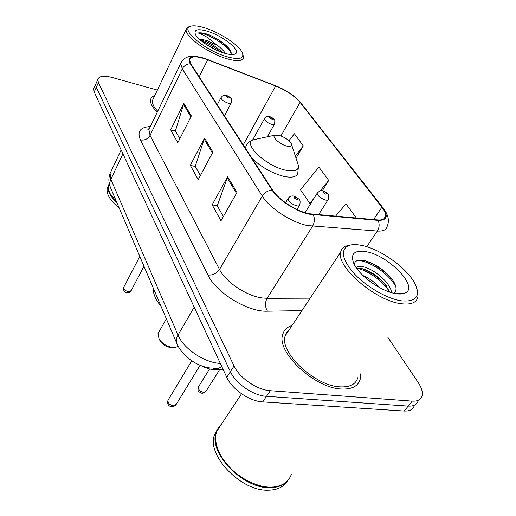 <?xml version="1.0" encoding="UTF-8"?>
<svg xmlns="http://www.w3.org/2000/svg" width="516" height="516" viewBox="0 0 516 516"><rect width="100%" height="100%" fill="white"/><g stroke="black" fill="none" stroke-linecap="round" stroke-linejoin="round"><path stroke-width="0.77" d="M223.118 369.417L214.308 369.766C210.115 369.385 205.794 368.05 201.35 365.78M94.183 87.778L93.719 88.849L94.247 92.112L226.788 377.312C232.013 389.283 249.563 401.345 262.715 401.9L404.26 411.046C409.71 411.278 413.032 409.504 414.213 405.724M157.38 90.113L112.127 77.484C103.897 75.368 99.136 75.994 97.834 79.354L98.395 82.573L234.038 365.96C239.405 377.886 257.142 390.032 270.332 390.709L412.194 401.138L408.208 406.111C413.664 406.369 416.973 404.621 418.128 400.861C416.973 404.621 413.664 406.369 408.208 406.111L266.508 396.327L408.208 406.111L404.26 411.046M234.038 365.96L230.394 371.662C235.696 383.614 253.337 395.714 266.508 396.327C253.337 395.714 235.696 383.614 230.394 371.662L96.318 87.359L230.394 371.662L226.788 377.312M96.228 83.057L95.77 84.114L96.318 87.359L95.77 84.114L96.228 83.057M341.108 388.987C351.751 389.548 358.123 386.278 360.22 379.183L360.658 373.848L360.22 379.183C358.123 386.278 351.751 389.548 341.108 388.987C314.031 387.968 276.221 351.848 282.71 334.613C276.221 351.848 314.031 387.968 341.108 388.987M308.961 213.727C296.268 211.205 278.55 199.673 272.693 190.191L190.862 63.932L189.52 59.643C191.017 55.909 197.073 55.967 207.684 59.804L275.634 85.991C286.303 90.41 294.449 95.879 300.073 102.4L381.885 207.219C384.704 210.857 385.936 213.888 385.594 216.294C385.039 219.061 382.401 220.274 377.673 219.939L308.961 213.727M309.271 214.192L378.086 220.39C387.213 220.448 388.645 216.101 382.395 207.335L300.538 102.542C294.771 95.86 286.425 90.255 275.499 85.727L207.58 59.546C192.655 54.528 186.902 55.941 190.327 63.771L272.08 190.056C278.072 199.776 296.255 211.612 309.271 214.192M179.813 138.772L175.421 130.929L183.831 103.374L170.68 129.871L177.801 142.745L191.346 115.952L183.831 103.374M175.517 131.096L170.68 129.871M223.357 216.591L217.275 205.716L227.633 176.736L212.153 204.813L220.99 220.79L236.992 192.416L227.633 176.736M217.371 205.89L212.153 204.813M200.395 175.556L195.229 166.333L204.542 138.062L190.307 165.339L198.221 179.639L212.902 152.059L204.542 138.062M195.332 166.507L190.307 165.339M292.056 325.486C287.077 326.996 283.961 330.034 282.71 334.613C283.961 330.034 287.077 326.996 292.056 325.486M154.768 95.608C152.465 96.363 151.085 97.679 150.627 99.536C149.963 102.903 152.162 107.128 157.232 112.224C152.162 107.128 149.963 102.903 150.627 99.536C151.085 97.679 152.465 96.363 154.768 95.608M412.194 401.138C417.65 401.422 420.946 399.7 422.082 395.959C422.952 392.263 421.656 387.787 418.179 382.524L387.832 337.277M356.421 218.1L345.978 203.904L335.477 216.294M296.049 158.186L303.318 145.886L294.404 133.773L288.908 140.778M322.319 190.759L328.731 180.452L318.907 167.087L300.46 189.746L309.813 203.362L310.645 203.736M328.731 180.452L320.12 190.881M314.057 198.228L309.813 203.362M303.318 145.886L295.307 155.955M288.592 330.704L287.786 330.975L288.592 330.704M361.329 245.345C355.685 244.242 351.215 244.423 347.913 245.887C340.134 250.628 342.385 260.045 354.673 274.144C366.812 287.019 387.032 298.641 401.029 300.789C415.632 302.163 420.437 296.81 415.445 284.722C408.324 268.868 380.453 248.789 361.329 245.345M351.286 244.887L345.43 246.177C342.753 247.422 341.153 249.441 340.631 252.247C336.103 266.508 375.261 300.635 400.913 303.672C411.026 305.008 416.709 302.686 417.973 296.719L417.186 289.721M289.36 329.556L286.728 332.323L285.174 335.871C279.111 352.054 314.489 385.833 339.857 386.839C349.861 387.381 355.853 384.317 357.833 377.648M221.848 423.636L218.694 427.196L216.617 431.576C214.372 439.077 216.14 447.675 221.906 457.37C231.736 473.836 253.982 487.452 270.597 487.117L273.422 486.994C282.716 485.962 288.676 481.802 291.295 474.52M220.622 425.494L217.488 430.247M221.867 457.311L222.041 457.595C231.213 471.463 243.694 480.777 259.483 485.543M218.5 427.5L216.243 432.144C207.825 452.087 242.572 488.942 270.184 487.678C278.582 487.536 284.703 484.859 288.554 479.635M219.803 426.738L219.1 427.377M217.526 429.099L214.553 434.704C206.103 454.693 240.733 491.516 268.32 490.2C277.279 490.013 283.626 486.981 287.367 481.106M363.012 275.576C369.372 278.414 375.009 282.491 379.931 287.799M356.169 267.662C357.62 266.243 360.22 266.011 363.967 266.972C374.719 269.526 390.896 283.426 391.547 292.662M356.724 268.449L359.239 268.223L362.722 268.784C370.54 271.152 377.809 276.008 384.536 283.368L389.728 292.095M395.933 293.668C399.648 294.262 402.609 294.088 404.821 293.146C419.882 287.554 388.445 255.091 365.85 251.653C354.028 249.918 350.061 254.001 353.95 263.895C359.265 275.783 381.569 291.701 395.933 293.668M393.895 293.269C397.597 289.966 396.494 284.664 390.593 277.369C383.001 269.068 374.61 263.573 365.418 260.864L361.11 260.174C356.775 260.012 354.518 261.515 354.35 264.682M357.027 260.715C366.624 259.2 389.528 273.48 395.888 286.922M357.162 268.352C367.45 270.281 383.472 281.304 389.625 292.062M365.225 260.812C375.074 264.186 383.93 270.236 391.786 278.982L392.579 279.949M361.922 268.597C371.107 272.125 379.234 277.814 386.291 285.677L386.645 286.096M158.857 332.059L157.999 333.575L159.096 339.089L160.553 341.54C162.804 344.785 165.959 346.726 170.022 347.365L171.673 347.371M159.096 339.089C162.295 343.695 166.791 346.455 172.57 347.371L175.988 347.203L178.162 346.262M279.066 135.302L274.873 135.186C271.261 136.559 279.762 144.416 286.715 146.067C290.695 146.937 292.211 146.138 291.256 143.667C288.863 140.017 284.793 137.23 279.066 135.302M153.168 287.844C152.975 293.54 155.613 299.744 161.095 306.459M205.878 28.219C198.234 25.716 192.868 25.174 189.778 26.574C180.781 29.922 205.046 50.233 226.137 56.521C239.25 60.191 244.616 58.856 242.243 52.522C238.869 45.124 220.68 33.024 205.878 28.219M189.998 26.471L187.979 27.109L186.244 29.335C184.128 35.714 207.348 52.896 225.995 58.476C236.618 61.61 242.468 61.327 243.539 57.611L242.881 54.335M153.316 98.659L152.504 100.368C151.917 103.264 153.645 106.889 157.703 111.25M109.257 183.664L108.624 185.212C107.934 187.811 108.554 190.823 110.476 194.248L116.461 201.633M110.321 193.971L116.551 201.846M108.941 184.309L108.386 185.728C107.257 190.668 110.127 196.383 116.997 202.878M108.354 185.792L107.296 188.03C106.083 193.926 110.043 200.576 119.164 207.98M225.376 53.483C223.828 50.845 221.203 48.181 217.507 45.498L207.49 40.816C204.207 39.764 201.698 39.416 199.969 39.771M200.163 39.938L206.968 41.88C213.018 44.621 218.139 48.169 222.319 52.529M230.813 54.528C231.665 53.077 231.039 51.032 228.93 48.388C224.086 43.009 217.442 38.468 208.999 34.746L207.993 34.404C203.678 32.998 200.382 32.521 198.112 32.972C200.556 33.701 203.762 35.269 207.735 37.668L217.101 45.221M223.583 52.948C229.136 54.677 232.987 55.025 235.141 53.993C241.746 51.174 223.809 36.378 208.225 31.495C197.957 28.406 193.687 29.373 195.416 34.391C197.944 39.977 212.334 49.491 223.583 52.948M198.112 32.972C204.846 32.005 227.679 44.776 231.174 53.509M204.536 43.357L216.836 50.329M208.999 34.746C217.629 38.7 224.486 43.538 229.568 49.252L229.762 49.497M201.504 41.074C207.877 43.241 214.237 46.846 220.59 51.897M218.945 368.043L217.842 369.804M111.082 171.344L110.095 173.447L110.856 179.342L178.007 335.071C183.303 348.319 203.614 362.258 219.429 363.361L220.338 363.432M194.197 307.175L178.007 335.071C176.337 338.032 175.924 340.766 176.769 343.282L177.098 344.062M262.715 401.9L270.332 390.709M94.247 92.112L98.395 82.573M210.799 368.076C205.387 367.418 200.111 365.663 194.977 362.819L190.778 360.174L183.735 354.028C178.833 348.061 178.207 346.468 176.769 343.282L110.308 187.166C109.424 184.676 109.611 182.064 110.856 179.342L122.918 153.8M121.131 149.956L110.095 173.447C108.412 177.949 108.483 182.529 110.308 187.166L110.663 188.005M213.353 368.269L215.449 368.289C217.688 368.656 219.79 368.056 221.757 366.489M301.918 310.619L267.494 311.187C247.983 312.18 216.094 292.772 207.993 275.06L140.423 139.978C144.628 140.578 147.84 139.043 150.059 135.379L219.519 269.462C225.602 281.975 246.545 296.016 262.205 297.958L267.095 298.319L310.174 298.171M140.423 139.978C136.882 131.606 140.184 127.142 150.324 126.568M149.853 127.536L148.898 129.529L150.059 135.379L182.296 68.834L180.71 63.487L181.555 61.765M382.395 207.335L383.394 208.361C388.309 214.779 389.574 220.777 387.193 226.356C386.478 229.826 383.195 231.394 377.344 231.058L307.601 225.576C291.688 222.583 269.416 208.032 262.296 196.08C264.631 192.507 267.894 190.501 272.08 190.056M313.328 214.817C314.908 218.732 314.65 222.551 312.554 226.285L267.095 298.319C264.824 302.718 264.96 307.007 267.494 311.187M300.538 102.542L383.027 207.884M366.708 246.719L377.344 231.058C379.434 227.595 379.679 224.041 378.086 220.39M384.626 217.726L384.826 218.055M190.327 63.771C186.747 63.952 184.07 65.635 182.296 68.834L262.296 196.08L219.519 269.462C216.675 273.499 212.837 275.363 207.993 275.06M300.073 102.4L280.91 135.908M275.634 85.991L243.281 144.809M207.684 59.804L199.215 76.82M381.885 207.219L373.584 219.59M282.658 200.608L281.955 199.531M204.123 139.049L212.418 152.968M227.175 177.749L236.463 193.352M183.451 104.335L190.901 116.835M256.878 139.043L253.046 139.868C242.494 143.583 265.734 165.881 285.219 170.112C296.184 172.247 300.306 169.816 297.571 162.817L291.579 144.635M247.267 144.112L245.958 146.441L246.087 149.137M252.053 158.347C261.025 166.99 271.468 172.957 283.374 176.253C291.908 178.097 296.713 177.04 297.784 173.073L298.5 165.752M168.397 399.584L167.958 400.319C167.9 403.164 169.732 405.008 173.466 405.847L176.201 404.396L200.118 365.296M285.516 202.756L287.947 198.712C289.476 196.377 291.553 195.519 294.191 196.151L298.932 199.092C300.112 199.582 300.389 201.517 299.77 204.904C299.512 205.878 298.435 206.174 296.539 205.8C291.43 204.052 288.567 201.691 287.947 198.712L288.36 198.034M296.913 199.576C298.583 199.202 297.99 198.318 295.126 196.925C293.443 197.299 294.043 198.183 296.913 199.576M123.93 286.941L123.717 287.354C123.743 289.424 125.336 290.876 128.503 291.701L131.148 290.65L143.983 266.269M217.3 104.722L220.958 97.679C222.693 95.383 224.583 94.654 226.634 95.492C228.62 96.234 230.065 97.24 230.975 98.517C231.536 98.227 231.658 99.653 231.336 102.787C231.104 103.561 230.033 103.697 228.137 103.2C223.841 101.6 221.448 99.756 220.958 97.679L221.145 97.311M228.524 97.937C230.142 97.879 229.704 97.221 227.201 95.97C225.576 96.028 226.014 96.686 228.524 97.937M198.725 386.4L198.318 387.058C198.292 389.748 200.073 391.528 203.659 392.392L206.136 391.128L219.635 369.669M305.085 212.702L317.14 193.248C319.63 190.668 321.603 189.888 323.048 190.907C326.531 192.894 329.866 193.119 328.324 199.299C328.105 200.15 327.138 200.401 325.435 200.047C320.546 198.318 317.785 196.054 317.14 193.248L317.514 192.655M323.958 191.63C322.442 191.965 323.035 192.797 325.757 194.132C327.267 193.79 326.667 192.958 323.958 191.63M252.614 140.03L264.398 118.783C268.488 115.029 266.088 116.816 269.92 116.674C271.99 117.474 273.454 118.506 274.299 119.783C274.86 119.506 274.951 120.912 274.557 124.001C274.344 124.73 273.377 124.872 271.648 124.427C267.353 122.821 264.934 120.938 264.398 118.783L264.611 118.396M270.545 117.184C269.049 117.293 269.526 117.964 271.99 119.196C273.486 119.08 273.003 118.409 270.545 117.184M93.719 88.849L97.834 79.354M149.408 128.458C148.098 129.077 147.615 129.497 147.969 129.709L148.898 129.529L180.71 63.487C182.142 60.153 184.58 57.96 188.03 56.902C189.94 55.831 198.899 55.896 207.522 59.514L275.434 85.695C286.225 90.048 294.804 95.86 301.17 103.116M385.594 216.294L383.775 218.984M347.913 245.887L345.43 246.177M285.174 335.871L340.631 252.247M216.617 431.576L241.514 393.792M214.553 434.704L216.243 432.144M396.269 293.727L404.821 293.146M390.593 277.369L391.786 278.982M386.291 285.677L384.536 283.368M157.999 333.575L166.345 318.791M274.873 135.186L253.046 139.868C249.454 141.332 247.093 143.525 245.958 146.441L245.21 147.789M189.778 26.574L187.979 27.109M152.504 100.368L186.244 29.335M108.624 185.212L109.282 183.819M107.296 188.03L108.386 185.728M233.226 54.515L235.141 53.993M228.93 48.388L229.568 49.252M175.711 405.176L172.325 406.821M296.958 209.496L299.357 205.587M171.822 406.795C168.416 406.26 167.132 404.105 167.958 400.319L191.752 360.845M130.916 291.089C129.587 292.533 128.374 293.107 127.284 292.817M224.473 115.797L231.136 103.155M127.013 292.778C124.362 292.507 123.26 290.702 123.717 287.354L139.791 256.42M209.56 368.946L198.318 387.058C197.763 392.05 197.634 390.96 201.982 393.327M318.54 214.824L327.95 199.898M205.69 391.818L202.465 393.353M267.346 136.798L274.338 124.388"/></g></svg>
